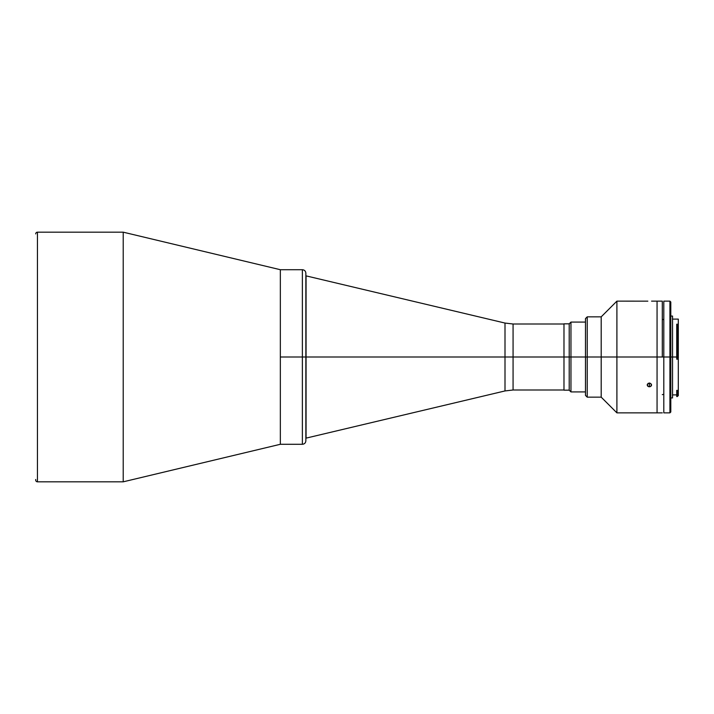 <?xml version="1.0" encoding="UTF-8"?>
<svg xmlns="http://www.w3.org/2000/svg" width="714" height="714" viewBox="0 0 714 714"><rect width="100%" height="100%" fill="white"/><g stroke="black" fill="none" stroke-linecap="round" stroke-linejoin="round"><path stroke-width="1.07" d="M123.219 481.825L37.449 481.825A1.749 1.749 0 0 1 35.7 480.076L35.7 479.487L35.7 480.076A1.749 1.749 0 0 0 37.449 481.825L37.449 232.175L123.219 232.175L280.343 269.713L280.343 444.286L123.219 481.825L280.343 444.286L280.343 269.713L123.219 232.175L123.219 481.825L123.219 232.175L37.449 232.175A1.749 1.749 0 0 0 35.7 233.924A1.749 1.749 0 0 1 37.449 232.175L37.449 481.825L123.219 481.825M35.7 479.487L35.7 480.076M306.065 357L306.065 438.182L306.065 357L505.003 357L306.065 357L306.065 275.818L306.065 357M305.86 438.182L505.003 390.942L505.003 323.058L505.003 390.942L505.003 357L513.071 357L513.071 324.004L513.071 357L505.003 357L505.003 323.058L513.071 324.004L513.071 389.996L563.98 389.996M563.98 390.174L563.98 323.826L563.98 357L513.071 357L585.48 357L570.959 357L570.959 322.085L570.959 357L569.21 357L569.21 323.826L569.21 357L563.98 357L563.98 390.174L569.21 390.174L569.21 357L569.21 390.174L570.959 391.915L570.959 357L570.959 391.915L585.48 391.915M513.071 357L513.071 389.996L513.071 357M280.343 444.286L280.343 357L280.343 444.286L302.37 444.286L302.37 357L302.37 444.286L302.37 357L305.86 357L305.86 273.203L305.86 357L302.37 357L302.37 269.713L302.37 357L280.343 357L280.343 269.713L280.343 357L302.37 357L302.37 269.713C304.494 269.919 305.654 271.079 305.86 273.203L305.86 273.203M302.37 444.286C304.494 444.081 305.654 442.921 305.86 440.797L305.86 273.605M305.86 357L305.86 440.797L305.86 357M662.297 357L663.806 357L663.806 412.862L663.806 357L669.919 357L669.919 412.862L669.919 357L657.058 357L657.058 412.862L657.058 301.138L657.058 357L662.297 357L662.297 301.138L662.297 357M676.729 390.362L678.3 390.362L678.3 391.45L677.425 392.236L677.425 396.547L677.425 392.236L676.729 392.236L676.729 390.362L678.3 390.362L678.3 359.178L676.729 359.178L676.729 358.383L678.22 358.357L677.425 358.383L677.425 357L676.729 357L677.425 357L677.425 324.218L676.729 324.218L676.729 357L669.919 357L669.919 301.138L669.919 357L670.794 357L670.794 302.004L670.794 357L672.534 357L672.534 316.061L670.794 316.061M678.22 358.357L678.3 324.941L677.425 324.218L677.425 358.383L676.729 358.383L676.729 357L672.534 357L672.534 397.939L672.534 316.061M670.794 411.996L670.794 357L670.794 411.996L669.919 412.862L663.806 412.862M663.806 301.138L663.806 357L663.806 301.138L669.919 301.138L670.794 302.004M663.806 386.087L663.806 385.515M663.806 383.704L663.806 382.463M676.729 324.218L678.3 324.941L678.3 319.113L672.534 319.113M678.3 359.178L678.3 395.672L678.3 391.45L676.729 391.522M676.729 392.236L676.729 396.547L678.3 395.672M678.3 358.357L678.3 324.941M678.3 325.12L678.3 319.122M647.839 301.156L616.905 301.138L616.905 357L657.058 357L657.058 301.138L662.297 301.138M648.544 383.605L649.383 383.739L649.383 386.801L647.839 386.256L647.366 384.203L649.383 383.025L651.4 384.203L650.927 386.256L649.383 386.801L649.383 383.739L648.544 383.605M647.196 384.935L648.169 383.347L649.802 383.061L651.4 384.203L651.4 385.649L650.222 386.658L648.544 386.658L647.366 385.649L647.366 384.203M585.48 395.404L587.229 397.154L587.229 357L587.229 397.154L601.197 397.154L601.197 357L601.197 397.154L616.905 412.862L657.058 412.862L657.058 357L616.905 357L616.905 412.862L616.905 301.138L601.197 316.846L601.197 357L616.905 357L601.197 357L601.197 316.846L587.229 316.846L587.229 357L601.197 357L587.229 357L587.229 316.846L585.48 318.596L585.48 357L587.229 357L585.48 357L585.48 395.404L585.48 318.596M662.297 412.862L657.058 412.862L657.058 301.138L651.561 301.138M651.561 384.935L651.4 385.649M513.071 324.004L563.98 324.004M513.071 389.996L505.003 390.942M305.86 275.818L505.003 323.058M563.98 323.826L569.21 323.826L570.959 322.085L585.48 322.085M280.343 269.713L302.37 269.713M663.806 319.64L662.297 319.372M676.729 394.887L672.534 394.887M672.534 397.939L670.794 397.939M663.806 394.36L662.297 394.628"/></g></svg>
